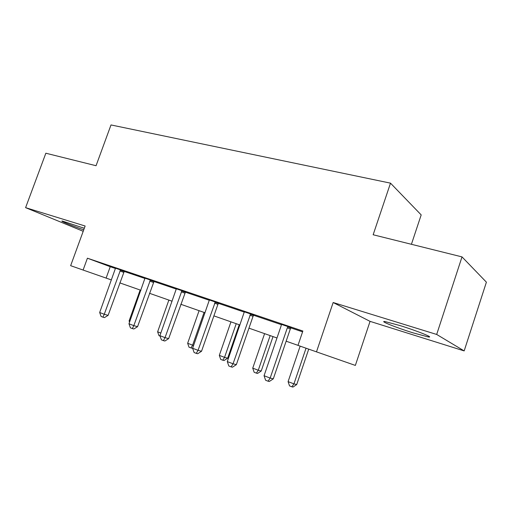 <?xml version="1.0" encoding="UTF-8"?>
<svg xmlns="http://www.w3.org/2000/svg" width="512" height="512" viewBox="0 0 512 512"><rect width="100%" height="100%" fill="white"/><g stroke="black" fill="none" stroke-linecap="round" stroke-linejoin="round"><path stroke-width="0.77" d="M84.307 228.275L62.31 221.043C59.251 220.602 72.154 225.862 83.744 229.818M413.024 332.845L428.166 336.915C435.091 338.112 416.909 330.765 399.584 325.446L385.082 321.581C378.522 320.55 396.333 327.68 413.024 332.845M411.418 244.294L421.184 214.899L390.502 183.149L111.002 124.941L96.058 165.722L45.85 153.216L25.6 207.654L83.2 231.296M390.502 183.149L373.152 234.758L462.01 256.896L486.4 282.17L464.166 350.912L436.678 334.451L333.158 302.522L316.486 351.859L355.354 365.421L370.054 321.363L464.166 350.912M462.01 256.896L436.678 334.451M316.486 351.859L297.984 345.376L302.861 331.027L87.411 258.202L110.234 266.701L115.418 268.454L115.43 268.07M124.109 271.398L145.005 278.483M153.869 281.478L176.243 289.062L176.256 288.646M185.28 292.122L209.274 300.25L209.28 299.821M218.483 303.366L244.25 312.096L244.243 311.654M253.645 315.277L281.344 324.666M290.931 327.91L302.579 331.853M291.123 327.667L281.344 324.358M253.83 315.046L244.25 311.802M218.662 303.142L209.274 299.962M185.453 291.898L176.25 288.774M154.035 281.261L145.018 278.195M124.269 271.187L115.424 268.166M87.411 258.202L83.104 270.048L70.643 265.677L85.133 226.016L25.6 207.654M83.104 270.048L111.418 279.949M119.789 282.88L140.941 290.298M149.459 293.286L172.109 301.222M180.781 304.262L205.062 312.774M213.894 315.872L239.962 325.005M248.954 328.16L276.979 337.984M286.144 341.197L297.99 345.35M110.234 266.701L106.118 278.093M333.158 302.522L370.054 321.363M288.141 326.509L287.328 327.827L270.163 378.074L264.058 375.725L281.171 325.734L281.338 324.205M291.219 327.552L290.317 328.973L273.299 378.842L270.163 378.074L268.045 381.197L265.606 380.25L264.058 375.725M273.299 378.842L269.306 381.491L268.045 381.197M300.154 346.131L288.09 381.638L293.946 383.878L296.717 384.55L308.723 349.139M296.717 384.55L292.992 387.059L291.872 386.797L293.946 383.878L306.042 348.198M291.872 386.797L289.536 385.894L288.09 381.638M250.656 313.824L233.03 363.795L227.29 361.587L244.25 312.09M253.92 314.931L253.05 316.314L236.352 364.646L233.03 363.795L231.104 366.867L228.806 365.978L227.29 361.587M236.352 364.646L232.435 367.2L231.104 366.867M215.322 301.869L198.048 350.342L192.627 348.256L209.274 300.243M218.752 303.027L217.907 304.378L201.53 351.264L198.048 350.342L196.288 353.37L194.125 352.531L192.627 348.256M201.53 351.264L197.69 353.734L196.288 353.37M264.595 333.645L252.736 368.141L258.272 370.253L261.222 371.008L273.018 336.595M261.222 371.008L257.562 373.427L256.371 373.133L258.272 370.253L270.163 335.59M256.371 373.133L254.163 372.282L252.736 368.141M230.957 321.85L219.309 355.373L224.544 357.37L227.654 358.195L239.238 324.755M227.654 358.195L224.051 360.531L222.803 360.211L224.544 357.37L236.224 323.699M222.803 360.211L220.71 359.405L219.309 355.373M181.965 290.579L165.03 337.645L159.91 335.674L176.243 289.056M185.53 291.795L168.653 338.63L165.03 337.645L163.424 340.627L161.382 339.834L159.91 335.674M168.653 338.63L164.877 341.018L163.424 340.627M150.426 279.91L133.818 325.638L128.973 323.776L145.018 278.08M154.106 281.171L137.555 326.682L133.818 325.638L132.352 328.576L130.413 327.827L128.973 323.776M137.555 326.682L133.85 328.992L132.352 328.576M120.557 269.805L104.262 314.272L99.674 312.506L115.418 268.448M124.333 271.104L108.102 315.366L104.262 314.272L102.925 317.171L101.088 316.461L99.674 312.506M108.102 315.366L104.461 317.6L102.925 317.171M199.091 310.682L187.654 343.277L192.614 345.171L204.083 312.429M192.691 348.077L192.314 348.32L189.03 347.213L187.654 343.277M191.008 347.974L192.614 345.171L193.613 345.446M168.864 300.083L157.626 331.808L160.845 333.037M160.045 336.058L158.976 335.648L157.626 331.808M140.154 290.022L129.107 320.915L129.888 321.216M129.549 322.163L129.107 320.915M287.859 326.861L290.842 328.019M287.328 327.827L290.317 328.973M250.381 314.17L253.555 315.386M249.869 315.104L253.05 316.314M215.059 302.202L218.4 303.475M214.566 303.11L217.907 304.378M181.715 290.906L185.203 292.224M181.235 291.795L184.723 293.101M150.182 280.23L153.792 281.581M149.715 281.088L153.325 282.438M120.32 270.112L124.032 271.494M119.866 270.95L123.584 272.333M428.166 336.915L428.454 336.032"/></g></svg>
